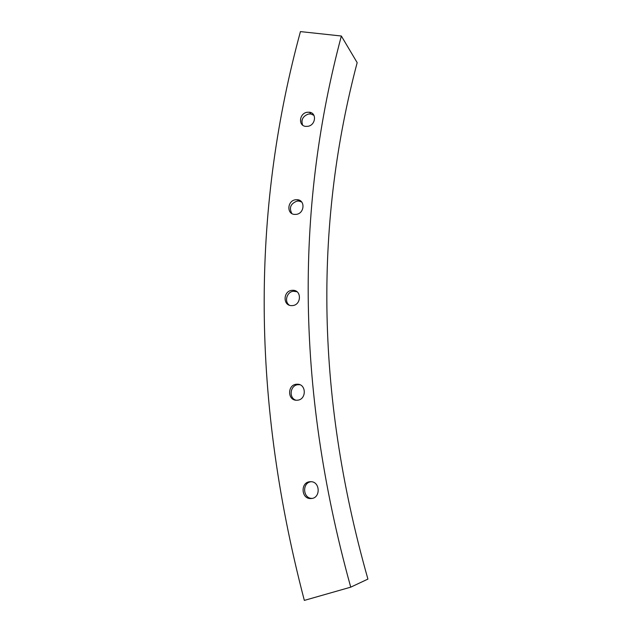 <?xml version="1.0" encoding="UTF-8"?>
<svg xmlns="http://www.w3.org/2000/svg" width="632" height="632" viewBox="0 0 632 632"><rect width="100%" height="100%" fill="white"/><g stroke="black" fill="none" stroke-linecap="round" stroke-linejoin="round"><path stroke-width="0.95" d="M310.099 481.726L310.494 481.71C320.258 481.126 320.953 498.324 311.126 498.529L310.825 498.545C300.998 499.146 300.311 481.979 310.099 481.726M296.961 291.723L293.343 291.257C286.825 291.834 283.997 301.725 289.377 305.209M291.787 290.341L293.24 290.293C301.796 290.467 301.314 304.837 292.687 305.572L291.32 305.619C282.717 305.469 283.191 291.115 291.787 290.341M313.93 115.332L310.873 113.973L308.456 114.037C302.815 116.17 300.872 119.867 302.641 125.128M307.026 112.283L309.451 112.22C316.988 112.938 315.716 125.168 307.95 126.305L305.604 126.376C298.02 125.665 299.284 113.46 307.026 112.283M301.717 202.043L298.92 201.055L296.977 201.118C290.609 203.662 288.895 207.802 291.85 213.553M295.468 199.767L297.411 199.712C305.438 200.178 304.521 213.411 296.368 214.359L294.496 214.414C286.43 213.964 287.331 200.755 295.468 199.767M299.916 384.746L298.035 384.69C290.222 385.101 288.445 397.939 295.918 400.198M296.463 384.248L297.403 384.209C306.536 384.035 306.575 399.716 297.403 400.206L296.55 400.246C287.363 400.435 287.315 384.777 296.463 384.248M311.094 481.726C301.867 482.643 302.831 498.703 312.137 498.395M301.835 121.439L302.199 119.63M350.736 587.16L367.919 579.094C314.009 388.862 316.047 218.411 357.167 62.647L341.351 36.016C297.245 201.403 293.983 382.352 350.736 587.16L304.332 600.4C248.779 387.961 254.135 201.711 300.437 31.6L341.351 36.016M294.796 291.21L293.24 290.293M310.873 113.973L309.451 112.22M298.92 201.055L297.411 199.712M298.976 384.659L297.403 384.209M310.825 498.545L311.908 498.435"/></g></svg>
